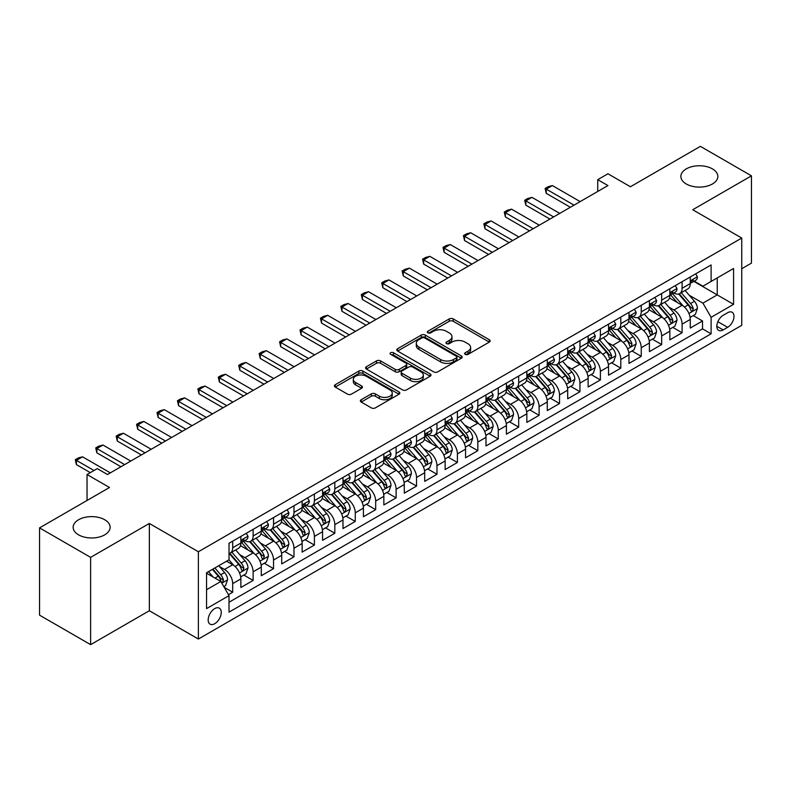 <?xml version="1.0" encoding="UTF-8"?>
<svg xmlns="http://www.w3.org/2000/svg" width="791" height="791" viewBox="0 0 791 791"><rect width="100%" height="100%" fill="white"/><g stroke="black" fill="none" stroke-linecap="round" stroke-linejoin="round"><path stroke-width="1.19" d="M465.217 354.378A1.987 1.147 0 0 0 468.025 354.378L489.322 342.078A2.838 1.641 0 0 0 490.153 340.911A2.838 1.641 0 0 0 489.322 339.754L453.233 318.921A2.838 1.641 0 0 0 449.229 318.921L427.921 331.221A1.987 1.147 0 0 0 427.338 332.032A1.987 1.147 0 0 0 427.921 332.843A1.987 1.147 0 0 0 430.729 332.843L433.488 331.251A9.077 5.24 0 0 1 446.322 331.251L449.328 332.981A9.077 5.24 0 0 1 451.987 336.689A9.077 5.24 0 0 1 449.328 340.397L446.569 341.989A1.987 1.147 0 0 0 445.986 342.8A1.987 1.147 0 0 0 446.569 343.61A1.987 1.147 0 0 0 449.377 343.61L452.136 342.019A9.077 5.24 0 0 1 464.97 342.019L467.975 343.749A9.077 5.24 0 0 1 470.625 347.457A9.077 5.24 0 0 1 467.975 351.164L465.217 352.756A1.987 1.147 0 0 0 464.633 353.567A1.987 1.147 0 0 0 465.217 354.378L465.217 352.756M104.719 519.746A18.49 10.679 0 0 0 84.568 517.433A18.49 10.679 0 0 0 73.148 527.29A18.49 10.679 0 0 0 78.566 534.845A18.49 10.679 0 0 0 98.717 537.158A18.49 10.679 0 0 0 110.127 527.29A18.49 10.679 0 0 0 104.719 519.746M712.434 168.879A18.49 10.679 0 0 0 692.283 166.565A18.49 10.679 0 0 0 680.873 176.433A18.49 10.679 0 0 0 686.281 183.977A18.49 10.679 0 0 0 706.432 186.29A18.49 10.679 0 0 0 717.852 176.433A18.49 10.679 0 0 0 712.434 168.879M214.717 623.713A9.245 5.339 120 0 0 220.758 615.566A9.245 5.339 120 0 0 219.334 608.15A9.245 5.339 120 0 0 214.717 608.615A9.245 5.339 120 0 0 208.676 616.762A9.245 5.339 120 0 0 210.09 624.168A9.245 5.339 120 0 0 214.717 623.713M361.2 399.722A2.838 1.641 0 0 0 360.37 400.879A2.838 1.641 0 0 0 361.2 402.036L371.325 407.889A2.838 1.641 0 0 0 375.339 407.889L399 394.225A2.838 1.641 0 0 0 399.831 393.068A2.838 1.641 0 0 0 399 391.911L362.901 371.068A2.838 1.641 0 0 0 358.896 371.068L335.236 384.733A2.838 1.641 0 0 0 334.405 385.889A2.838 1.641 0 0 0 335.236 387.046L347.467 394.106A2.838 1.641 0 0 0 351.481 394.106L361.606 388.262A2.838 1.641 0 0 0 362.436 387.106A2.838 1.641 0 0 0 361.606 385.949L355.535 382.449A7.584 4.38 0 0 1 353.31 379.354A7.584 4.38 0 0 1 357.997 375.3A7.584 4.38 0 0 1 366.263 376.249L390.022 389.973A7.584 4.38 0 0 1 392.247 393.068A7.584 4.38 0 0 1 387.56 397.112A7.584 4.38 0 0 1 379.294 396.162L375.339 393.878A2.838 1.641 0 0 0 371.325 393.878L361.2 399.722L361.2 402.036M741.75 268.722L751.45 263.116L751.45 175.839L700.381 146.355L630.417 186.755L607.943 173.773L597.729 179.676L607.943 185.569L107.467 474.521L97.253 468.618L87.04 474.521L87.04 500.466M90.619 557.368L90.619 644.645L149.351 610.741L149.351 523.464L90.619 557.368L39.55 527.884L109.514 487.493L87.04 474.521M149.351 523.464L198.373 551.762L741.75 238.051L741.75 325.328L198.373 639.039L198.373 551.762M751.45 175.839L692.718 209.744L741.75 238.051M433.686 371.879A2.838 1.641 0 0 0 437.7 371.879L461.351 358.224A2.838 1.641 0 0 0 462.181 357.067A2.838 1.641 0 0 0 461.351 355.91L425.261 335.068A2.838 1.641 0 0 0 421.257 335.068L397.596 348.732A2.838 1.641 0 0 0 396.766 349.889A2.838 1.641 0 0 0 397.596 351.046L433.686 371.879M391.466 354.803A1.987 1.147 0 0 1 393.483 355.08L393.483 352.727L430.175 373.906A2.838 1.641 0 0 1 431.006 375.063A2.838 1.641 0 0 1 430.175 376.219L406.515 389.884A2.838 1.641 0 0 1 402.51 389.884L366.411 369.051L376.536 363.247L376.536 360.884L366.411 366.727A2.838 1.641 0 0 0 365.58 367.884A2.838 1.641 0 0 0 366.411 369.051L366.411 366.727M376.536 363.247A2.838 1.641 0 0 1 380.55 363.247L380.55 360.884A2.838 1.641 0 0 0 376.536 360.884M380.55 360.884L395.184 369.338A2.838 1.641 0 0 0 399.198 369.338L405.912 365.462A2.838 1.641 0 0 0 406.742 364.305A2.838 1.641 0 0 0 405.912 363.138L390.675 354.348A1.987 1.147 0 0 1 390.092 353.537A1.987 1.147 0 0 1 391.318 352.479A1.987 1.147 0 0 1 393.483 352.727M90.619 644.645L39.55 615.161L39.55 527.884M228.451 594.664L232.692 592.222L224.219 587.327M219.394 566.494L224.525 569.461A11.558 6.674 60 0 1 232.692 583.61L240.859 578.893L240.859 587.505L253.12 580.426L243.826 575.057M239.821 554.699L244.953 557.665A11.558 6.674 60 0 1 253.12 571.814L261.287 567.098L261.287 575.71L273.548 568.63L264.253 563.271M260.249 542.913L265.38 545.869A11.558 6.674 60 0 1 273.548 560.018L281.715 555.302L281.715 563.914L293.975 556.834L284.681 551.475M280.676 531.117L285.808 534.073A11.558 6.674 60 0 1 293.975 548.232L302.142 543.516L302.142 552.118L314.403 545.048L305.108 539.68M301.104 519.321L306.236 522.287A11.558 6.674 60 0 1 314.403 536.436L322.57 531.72L322.57 540.332L334.83 533.253L325.536 527.884M321.532 507.525L326.663 510.492A11.558 6.674 60 0 1 334.83 524.641L342.997 519.924L342.997 528.536L355.258 521.457L345.964 516.088M341.959 495.73L347.091 498.696A11.558 6.674 60 0 1 355.258 512.845L363.425 508.129L363.425 516.741L375.685 509.661L366.391 504.302M362.387 483.944L367.518 486.9A11.558 6.674 60 0 1 375.685 501.059L383.853 496.333L383.853 504.945L396.113 497.865L386.819 492.506M382.814 472.148L387.946 475.104A11.558 6.674 60 0 1 396.113 489.263L404.28 484.547L404.28 493.149L416.541 486.079L407.246 480.71M403.242 460.352L408.374 463.318A11.558 6.674 60 0 1 416.541 477.467L424.708 472.751L424.708 481.363L436.968 474.284L427.674 468.915M423.669 448.556L428.801 451.523A11.558 6.674 60 0 1 436.968 465.672L445.135 460.955L445.135 469.567L457.396 462.488L448.101 457.119M444.097 436.77L449.229 439.727A11.558 6.674 60 0 1 457.396 453.876L465.563 449.159L465.563 457.771L477.823 450.692L468.529 445.333M464.525 424.975L469.656 427.931A11.558 6.674 60 0 1 477.823 442.09L485.99 437.364L485.99 445.976L498.251 438.906L488.957 433.537M484.952 413.179L490.084 416.135A11.558 6.674 60 0 1 498.251 430.294L506.418 425.578L506.418 434.18L518.678 427.11L509.384 421.741M505.38 401.383L510.511 404.349A11.558 6.674 60 0 1 518.678 418.498L526.846 413.782L526.846 422.394L539.106 415.315L529.812 409.946M525.807 389.587L530.939 392.554A11.558 6.674 60 0 1 539.106 406.703L547.273 401.986L547.273 410.598L559.534 403.519L550.239 398.15M546.235 377.801L551.367 380.758A11.558 6.674 60 0 1 559.534 394.907L567.701 390.19L567.701 398.802L579.961 391.723L570.667 386.364M566.663 366.006L571.794 368.962A11.558 6.674 60 0 1 579.961 383.121L588.128 378.395L588.128 387.007L600.389 379.937L591.095 374.568M587.09 354.21L592.222 357.166A11.558 6.674 60 0 1 600.389 371.325L608.556 366.609L608.556 375.211L620.816 368.141L611.522 362.772M607.518 342.414L612.649 345.38A11.558 6.674 60 0 1 620.816 359.529L628.983 354.813L628.983 363.425L641.244 356.345L631.95 350.977M627.945 330.618L633.077 333.584A11.558 6.674 60 0 1 641.244 347.733L649.411 343.017L649.411 351.629L661.672 344.55L652.377 339.181M648.373 318.832L653.504 321.789A11.558 6.674 60 0 1 661.672 335.938L669.839 331.221L669.839 339.833L682.099 332.754L682.099 324.152A11.558 6.674 -120 0 0 673.932 309.993L668.8 307.037M672.805 327.395L682.099 332.754M240.859 578.893A11.558 6.674 -120 0 0 232.692 564.744L226.562 561.205M261.287 567.098A11.558 6.674 -120 0 0 253.12 552.949L240.484 545.652M281.715 555.302A11.558 6.674 -120 0 0 273.548 541.153L260.911 533.856M302.142 543.516A11.558 6.674 -120 0 0 293.975 529.357L281.339 522.07M322.57 531.72A11.558 6.674 -120 0 0 314.403 517.561L301.767 510.274M342.997 519.924A11.558 6.674 -120 0 0 334.83 505.775L322.194 498.478M363.425 508.129A11.558 6.674 -120 0 0 355.258 493.98L342.622 486.683M383.853 496.333A11.558 6.674 -120 0 0 375.685 482.184L363.049 474.887M404.28 484.547A11.558 6.674 -120 0 0 396.113 470.388L383.477 463.101M424.708 472.751A11.558 6.674 -120 0 0 416.541 458.592L403.904 451.305M445.135 460.955A11.558 6.674 -120 0 0 436.968 446.806L424.332 439.509M465.563 449.159A11.558 6.674 -120 0 0 457.396 435.01L444.76 427.713M485.99 437.364A11.558 6.674 -120 0 0 477.823 423.215L465.187 415.918M506.418 425.578A11.558 6.674 -120 0 0 498.251 411.419L485.615 404.132M526.846 413.782A11.558 6.674 -120 0 0 518.678 399.623L506.042 392.336M547.273 401.986A11.558 6.674 -120 0 0 539.106 387.837L526.47 380.54M567.701 390.19A11.558 6.674 -120 0 0 559.534 376.041L546.897 368.744M588.128 378.395A11.558 6.674 -120 0 0 579.961 364.246L567.325 356.949M608.556 366.609A11.558 6.674 -120 0 0 600.389 352.45L587.753 345.163M628.983 354.813A11.558 6.674 -120 0 0 620.816 340.664L608.18 333.367M649.411 343.017A11.558 6.674 -120 0 0 641.244 328.868L628.608 321.571M669.839 331.221A11.558 6.674 -120 0 0 661.672 317.072L649.035 309.775M727.651 312.712L723.162 315.302A8.958 5.171 120 0 0 717.308 323.193A8.958 5.171 120 0 0 718.683 330.371A8.958 5.171 120 0 0 723.162 329.926L727.651 327.336A8.958 5.171 120 0 0 733.504 319.445A8.958 5.171 120 0 0 732.13 312.267A8.958 5.171 120 0 0 727.651 312.712M206.55 589.74L220.847 581.484L229.014 595.643L229.014 612.155L711.109 333.822L711.109 317.31L702.932 303.151L689.228 295.241M229.014 595.643L206.55 608.615L206.55 572.763L229.014 559.791L229.014 543.279L711.109 264.945L711.109 281.458L733.573 268.485L733.573 304.337L711.109 317.31M244.844 540.619L244.953 540.678A11.558 6.674 60 0 0 250.727 541.252L258.894 536.535A11.558 6.674 -120 0 0 261.287 531.245L261.287 524.641M265.272 528.823L265.38 528.882A11.558 6.674 60 0 0 271.155 529.456L279.322 524.74A11.558 6.674 -120 0 0 281.715 519.45L281.715 512.845M285.699 517.027L285.808 517.096A11.558 6.674 60 0 0 291.582 517.67L299.749 512.944A11.558 6.674 -120 0 0 302.142 507.654L302.142 501.049M306.127 505.241L306.236 505.301A11.558 6.674 60 0 0 312.01 505.874L320.177 501.158A11.558 6.674 -120 0 0 322.57 495.868L322.57 489.263M326.554 493.446L326.663 493.505A11.558 6.674 60 0 0 332.438 494.078L340.605 489.362A11.558 6.674 -120 0 0 342.997 484.072L342.997 477.467M346.982 481.65L347.091 481.709A11.558 6.674 60 0 0 352.865 482.283L361.032 477.566A11.558 6.674 -120 0 0 363.425 472.276L363.425 465.672M367.41 469.854L367.518 469.923A11.558 6.674 60 0 0 373.293 470.487L381.46 465.77A11.558 6.674 -120 0 0 383.853 460.481L383.853 453.876M387.837 458.058L387.946 458.127A11.558 6.674 60 0 0 393.72 458.701L401.887 453.975A11.558 6.674 -120 0 0 404.28 448.685L404.28 442.08M408.265 446.272L408.374 446.332A11.558 6.674 60 0 0 414.148 446.905L422.315 442.189A11.558 6.674 -120 0 0 424.708 436.899L424.708 430.294M428.692 434.477L428.801 434.536A11.558 6.674 60 0 0 434.575 435.109L442.742 430.393A11.558 6.674 -120 0 0 445.135 425.103L445.135 418.498M449.12 422.681L449.229 422.74A11.558 6.674 60 0 0 455.003 423.314L463.17 418.597A11.558 6.674 -120 0 0 465.563 413.307L465.563 406.703M469.547 410.885L469.656 410.954A11.558 6.674 60 0 0 475.431 411.518L483.598 406.801A11.558 6.674 -120 0 0 485.99 401.512L485.99 394.907M489.975 399.099L490.084 399.158A11.558 6.674 60 0 0 495.858 399.732L504.025 395.016A11.558 6.674 -120 0 0 506.418 389.726L506.418 383.121M510.403 387.303L510.511 387.363A11.558 6.674 60 0 0 516.286 387.936L524.453 383.22A11.558 6.674 -120 0 0 526.846 377.93L526.846 371.325M530.83 375.507L530.939 375.567A11.558 6.674 60 0 0 536.713 376.14L544.88 371.424A11.558 6.674 -120 0 0 547.273 366.134L547.273 359.529M551.258 363.712L551.367 363.771A11.558 6.674 60 0 0 557.141 364.344L565.308 359.628A11.558 6.674 -120 0 0 567.701 354.338L567.701 347.733M571.685 351.916L571.794 351.985A11.558 6.674 60 0 0 577.568 352.549L585.736 347.832A11.558 6.674 -120 0 0 588.128 342.543L588.128 335.938M592.113 340.13L592.222 340.189A11.558 6.674 60 0 0 597.996 340.763L606.163 336.046A11.558 6.674 -120 0 0 608.556 330.757L608.556 324.152M612.541 328.334L612.649 328.394A11.558 6.674 60 0 0 618.424 328.967L626.591 324.251A11.558 6.674 -120 0 0 628.983 318.961L628.983 312.356M632.968 316.538L633.077 316.598A11.558 6.674 60 0 0 638.851 317.171L647.018 312.455A11.558 6.674 -120 0 0 649.411 307.165L649.411 300.56M653.396 304.743L653.504 304.802A11.558 6.674 60 0 0 659.279 305.375L667.446 300.659A11.558 6.674 -120 0 0 669.839 295.369L669.839 288.764M229.014 602.248L702.527 328.868L702.527 320.968L690.266 328.038L690.266 319.435A11.558 6.674 -120 0 0 682.099 305.277L669.463 297.98M673.823 292.947L673.932 293.016A11.558 6.674 -120 0 0 679.706 293.59A11.558 6.674 -120 0 0 682.099 288.29L682.099 281.695M679.706 293.59L687.873 288.863A11.558 6.674 -120 0 0 690.266 283.574L690.266 276.969M232.692 541.153L232.692 547.758A11.558 6.674 60 0 1 230.3 553.047A11.558 6.674 60 0 1 229.014 553.512M230.3 553.047L238.467 548.331A11.558 6.674 -120 0 0 240.859 543.041L240.859 536.436M253.12 529.357L253.12 535.962A11.558 6.674 60 0 1 250.727 541.252M273.548 517.561L273.548 524.166A11.558 6.674 60 0 1 271.155 529.456M293.975 505.775L293.975 512.38A11.558 6.674 60 0 1 291.582 517.67M314.403 493.98L314.403 500.584A11.558 6.674 60 0 1 312.01 505.874M334.83 482.184L334.83 488.789A11.558 6.674 60 0 1 332.438 494.078M355.258 470.388L355.258 476.993A11.558 6.674 60 0 1 352.865 482.283M375.685 458.592L375.685 465.197A11.558 6.674 60 0 1 373.293 470.487M396.113 446.806L396.113 453.411A11.558 6.674 60 0 1 393.72 458.701M416.541 435.01L416.541 441.615A11.558 6.674 60 0 1 414.148 446.905M436.968 423.215L436.968 429.82A11.558 6.674 60 0 1 434.575 435.109M457.396 411.419L457.396 418.024A11.558 6.674 60 0 1 455.003 423.314M477.823 399.623L477.823 406.228A11.558 6.674 60 0 1 475.431 411.518M498.251 387.837L498.251 394.442A11.558 6.674 60 0 1 495.858 399.732M518.678 376.041L518.678 382.646A11.558 6.674 60 0 1 516.286 387.936M539.106 364.246L539.106 370.85A11.558 6.674 60 0 1 536.713 376.14M559.534 352.45L559.534 359.055A11.558 6.674 60 0 1 557.141 364.344M579.961 340.654L579.961 347.259A11.558 6.674 60 0 1 577.568 352.549M600.389 328.868L600.389 335.473A11.558 6.674 60 0 1 597.996 340.763M620.816 317.072L620.816 323.677A11.558 6.674 60 0 1 618.424 328.967M641.244 305.277L641.244 311.881A11.558 6.674 60 0 1 638.851 317.171M661.672 293.481L661.672 300.086A11.558 6.674 60 0 1 659.279 305.375M661.672 335.938L661.672 344.55M641.244 347.733L641.244 356.345M620.816 359.529L620.816 368.141M600.389 371.325L600.389 379.937M579.961 383.121L579.961 391.723M559.534 394.907L559.534 403.519M539.106 406.703L539.106 415.315M518.678 418.498L518.678 427.11M498.251 430.294L498.251 438.906M477.823 442.09L477.823 450.692M457.396 453.876L457.396 462.488M436.968 465.672L436.968 474.284M416.541 477.467L416.541 486.079M396.113 489.263L396.113 497.865M375.685 501.059L375.685 509.661M355.258 512.845L355.258 521.457M334.83 524.641L334.83 533.253M314.403 536.436L314.403 545.048M293.975 548.232L293.975 556.834M273.548 560.018L273.548 568.63M253.12 571.814L253.12 580.426M232.692 583.61L232.692 592.222M220.847 581.484L206.55 573.228M702.932 303.151L717.229 294.895L717.229 277.918L733.573 268.485M693.836 281.388L733.573 304.337M694.251 281.161L702.932 286.174L711.109 281.458M149.351 610.741L198.373 639.039M597.729 179.676L597.729 191.471M693.232 315.599L702.527 320.968M702.527 328.868L711.109 333.822M466.008 354.655L467.975 353.518A9.077 5.24 0 0 0 470.625 349.82L470.625 347.457M451.987 336.689L451.987 339.052A9.077 5.24 0 0 1 449.328 342.75L447.36 343.887M489.293 342.098L453.233 321.284A2.838 1.641 0 0 0 449.229 321.284L428.712 333.12M461.321 358.244L425.261 337.431A2.838 1.641 0 0 0 421.257 337.431L397.636 351.066M456.348 357.878A1.987 1.147 0 0 0 456.921 357.067A1.987 1.147 0 0 0 456.348 356.257L424.658 337.965A1.987 1.147 0 0 0 421.85 337.965L418.943 339.646A9.077 5.24 0 0 0 416.293 343.343A9.077 5.24 0 0 0 418.943 347.051L440.607 359.549A9.077 5.24 0 0 0 453.431 359.549L456.348 357.878L456.348 360.231A1.987 1.147 0 0 0 456.921 359.421L456.921 357.067M416.293 343.343L416.293 345.707A9.077 5.24 0 0 0 418.943 349.414L418.943 347.051M456.348 360.231L453.431 361.912A9.077 5.24 0 0 1 440.607 361.912L418.943 349.414M380.55 363.247L395.184 371.691A2.838 1.641 0 0 0 399.198 371.691L405.912 367.815A2.838 1.641 0 0 0 406.742 366.658L406.742 364.305M393.483 355.08L430.136 376.249M410.381 378.108A7.584 4.38 0 0 0 418.647 379.057A7.584 4.38 0 0 0 423.323 375.013A7.584 4.38 0 0 0 421.099 371.908L412.734 367.083A2.838 1.641 0 0 0 408.72 367.083L402.006 370.959A2.838 1.641 0 0 0 401.175 372.116A2.838 1.641 0 0 0 402.006 373.273L410.381 378.108L410.381 380.461A7.584 4.38 0 0 0 418.647 381.41A7.584 4.38 0 0 0 423.323 377.366L423.323 375.013M401.175 372.116L401.175 374.469A2.838 1.641 0 0 0 402.006 375.626L402.006 373.273M410.381 380.461L402.006 375.626M392.247 393.068L392.247 395.431A7.584 4.38 0 0 1 387.56 399.475A7.584 4.38 0 0 1 379.294 398.526L375.339 396.232A2.838 1.641 0 0 0 371.325 396.232L361.24 402.065M353.31 379.354L353.31 381.707A7.584 4.38 0 0 0 355.535 384.802L355.535 382.449M361.606 385.949L361.606 388.262L355.535 384.802M398.961 394.244L362.901 373.431A2.838 1.641 0 0 0 358.896 373.431L335.275 387.066M690.098 317.409L695.378 314.363L697.415 308.46A7.653 4.42 -120 0 0 694.439 301.272L685.105 290.465M683.236 306.028L672.568 293.679M677.165 302.429L670.976 295.261A18.341 10.59 -120 0 0 670.402 294.618M678.668 294.005L688.101 304.93A7.653 4.42 60 0 1 690.83 310.201L691.393 311.11L692.422 310.962L693.282 308.787A7.653 4.42 -120 0 0 690.553 303.517L681.219 292.71M679.222 293.817L689.366 305.563A3.896 2.254 60 0 1 690.345 307.096L693.282 308.787M695.685 273.844L697.415 276.85A7.653 4.42 60 0 1 695.833 280.241L691.957 282.486A7.653 4.42 -120 0 0 693.282 280.716L693.124 280.044M690.523 282.842L690.553 282.842A7.653 4.42 -120 0 0 691.957 282.486M692.293 280.152L693.282 280.716C692.807 279.569 691.987 280.034 690.83 282.13A7.653 4.42 60 0 1 690.266 283.227M574.039 205.146L546.255 189.108L546.255 193.36L545.128 188.456L548.193 186.696L552.385 185.569L580.169 201.606M570.36 207.272L546.255 193.36M552.385 185.569L546.255 189.108L545.128 188.456M669.67 329.204L674.95 326.149L676.987 320.256A7.653 4.42 -120 0 0 674.011 313.068L664.677 302.261M662.809 317.814L652.14 305.464M656.738 314.225L650.548 307.056A18.341 10.59 -120 0 0 649.975 306.414M658.241 305.791L667.673 316.726A7.653 4.42 60 0 1 670.402 321.996L670.966 322.906L671.994 322.758L672.854 320.582A7.653 4.42 -120 0 0 670.125 315.312L660.792 304.505M658.794 305.613L668.939 317.359A3.896 2.254 60 0 1 669.918 318.882L672.854 320.582M649.243 340.99L654.523 337.945L656.56 332.052A7.653 4.42 -120 0 0 653.584 324.864L644.25 314.057M642.381 329.61L631.712 317.26M636.31 326.021L630.12 318.852A18.341 10.59 -120 0 0 629.547 318.209M637.813 317.587L647.246 328.522A7.653 4.42 60 0 1 649.975 333.792L650.538 334.702L651.566 334.553L652.427 332.378A7.653 4.42 -120 0 0 649.698 327.098L640.364 316.291M638.367 317.409L648.511 329.155A3.896 2.254 60 0 1 649.49 330.678L652.427 332.378M628.815 352.786L634.095 349.741L636.132 343.848A7.653 4.42 -120 0 0 633.156 336.659L623.822 325.852M621.953 341.405L611.285 329.056M615.882 337.806L609.693 330.638A18.341 10.59 -120 0 0 609.119 330.005M617.385 329.382L626.818 340.308A7.653 4.42 60 0 1 629.547 345.588L630.111 346.488L631.139 346.349L631.999 344.174A7.653 4.42 -120 0 0 629.27 338.894L619.936 328.087M617.939 329.204L628.084 340.951A3.896 2.254 60 0 1 629.063 342.473L631.999 344.174M608.388 364.582L613.668 361.536L615.705 355.634A7.653 4.42 -120 0 0 612.728 348.445L603.395 337.638M601.526 353.201L590.857 340.852M595.455 349.602L589.265 342.434A18.341 10.59 -120 0 0 588.692 341.801M596.958 341.178L606.39 352.104A7.653 4.42 60 0 1 609.119 357.374L609.683 358.283L610.711 358.145L611.572 355.96A7.653 4.42 -120 0 0 608.843 350.69L599.509 339.883M597.512 341L607.656 352.737A3.896 2.254 60 0 1 608.635 354.269L611.572 355.96M675.257 285.64L676.987 288.646A7.653 4.42 60 0 1 675.405 292.037L671.529 294.272A7.653 4.42 -120 0 0 672.854 292.512L672.696 291.83M670.096 294.638L670.125 294.638A7.653 4.42 -120 0 0 671.529 294.272M671.866 291.938L672.854 292.512C672.38 291.355 671.559 291.83 670.402 293.926A7.653 4.42 60 0 1 669.839 295.013M553.611 216.942L525.827 200.904L525.827 205.146L524.7 200.252L527.765 198.482L531.957 197.364L559.741 213.402M549.933 219.067L525.827 205.146M531.957 197.364L525.827 200.904L524.7 200.252M654.829 297.436L656.56 300.442A7.653 4.42 60 0 1 654.978 303.833L651.102 306.068A7.653 4.42 -120 0 0 652.427 304.308L652.268 303.625M649.668 306.424L649.698 306.424A7.653 4.42 -120 0 0 651.102 306.068M651.438 303.734L652.427 304.308C651.952 303.151 651.131 303.625 649.975 305.721A7.653 4.42 60 0 1 649.411 306.809M533.183 228.737L505.4 212.7L505.4 216.942L504.272 212.047L507.338 210.277L511.53 209.16L539.314 225.198M529.505 230.863L505.4 216.942M511.53 209.16L505.4 212.7L504.272 212.047M634.402 309.232L636.132 312.237A7.653 4.42 60 0 1 634.55 315.619L630.674 317.863A7.653 4.42 -120 0 0 631.999 316.103L631.841 315.421M629.24 318.219L629.27 318.219A7.653 4.42 -120 0 0 630.674 317.863M631.01 315.53L631.999 316.103C631.525 314.947 630.704 315.421 629.547 317.517A7.653 4.42 60 0 1 628.983 318.605M512.756 240.533L484.972 224.486L484.972 228.737L483.845 223.843L486.91 222.073L491.102 220.956L518.886 236.993M509.078 242.649L484.972 228.737M491.102 220.956L484.972 224.486L483.845 223.843M613.974 321.017L615.705 324.033A7.653 4.42 60 0 1 614.123 327.415L610.247 329.659A7.653 4.42 -120 0 0 611.572 327.889L611.413 327.217M608.813 330.015L608.843 330.015A7.653 4.42 -120 0 0 610.247 329.659M610.583 327.326L611.572 327.889C611.097 326.742 610.276 327.217 609.119 329.313A7.653 4.42 60 0 1 608.556 330.401M492.328 252.319L464.544 236.282L464.544 240.533L463.417 235.639L466.482 233.869L470.675 232.742L498.459 248.789M488.65 254.445L464.544 240.533M470.675 232.742L464.544 236.282L463.417 235.639M587.96 376.378L593.24 373.332L595.277 367.429A7.653 4.42 -120 0 0 592.301 360.241L582.967 349.434M581.098 364.997L570.43 352.648M575.027 361.398L568.838 354.23A18.341 10.59 -120 0 0 568.264 353.587M576.53 352.964L585.963 363.9A7.653 4.42 60 0 1 588.692 369.17L589.255 370.079L590.284 369.931L591.144 367.756A7.653 4.42 -120 0 0 588.415 362.486L579.081 351.679M577.084 352.786L587.229 364.532A3.896 2.254 60 0 1 588.207 366.065L591.144 367.756M593.547 332.813L595.277 335.819A7.653 4.42 60 0 1 593.695 339.21L589.819 341.455A7.653 4.42 -120 0 0 591.144 339.685L590.986 339.013M588.385 341.811L588.415 341.811A7.653 4.42 -120 0 0 589.819 341.455M590.155 339.121L591.144 339.685C590.669 338.538 589.849 339.003 588.692 341.099A7.653 4.42 60 0 1 588.128 342.196M471.901 264.115L444.117 248.077L444.117 252.319L442.99 247.425L446.055 245.665L450.247 244.538L478.031 260.575M468.223 266.241L444.117 252.319M450.247 244.538L444.117 248.077L442.99 247.425M567.533 388.173L572.813 385.118L574.849 379.225A7.653 4.42 -120 0 0 571.873 372.037L562.539 361.23M560.671 376.783L550.002 364.433M554.6 373.194L548.41 366.025A18.341 10.59 -120 0 0 547.837 365.383M556.103 364.76L565.535 375.695A7.653 4.42 60 0 1 568.264 380.965L568.828 381.875L569.856 381.727L570.716 379.551A7.653 4.42 -120 0 0 567.987 374.281L558.654 363.474M556.656 364.582L566.801 376.328A3.896 2.254 60 0 1 567.78 377.851L570.716 379.551M573.119 344.609L574.849 347.615A7.653 4.42 60 0 1 573.267 351.006L569.391 353.241A7.653 4.42 -120 0 0 570.716 351.481L570.558 350.799M567.958 353.607L567.987 353.607A7.653 4.42 -120 0 0 569.391 353.241M569.728 350.907L570.716 351.481C570.242 350.324 569.421 350.799 568.264 352.895A7.653 4.42 60 0 1 567.701 353.982M451.473 275.911L423.689 259.873L423.689 264.115L422.562 259.221L425.627 257.451L429.82 256.333L457.603 272.371M447.795 278.036L423.689 264.115M429.82 256.333L423.689 259.873L422.562 259.221M547.105 399.959L552.385 396.914L554.422 391.021A7.653 4.42 -120 0 0 551.446 383.833L542.112 373.026M540.243 388.579L529.575 376.229M534.172 384.99L527.983 377.821A18.341 10.59 -120 0 0 527.409 377.178M535.675 376.556L545.108 387.481A7.653 4.42 60 0 1 547.837 392.761L548.4 393.671L549.429 393.522L550.289 391.347A7.653 4.42 -120 0 0 547.56 386.067L538.226 375.26M536.229 376.378L546.373 388.124A3.896 2.254 60 0 1 547.352 389.647L550.289 391.347M552.691 356.405L554.422 359.411A7.653 4.42 60 0 1 552.84 362.802L548.964 365.037A7.653 4.42 -120 0 0 550.289 363.277L550.131 362.594M547.53 365.393L547.56 365.393A7.653 4.42 -120 0 0 548.964 365.037M549.3 362.703L550.289 363.277C549.814 362.12 548.994 362.594 547.837 364.691A7.653 4.42 60 0 1 547.273 365.778M431.046 287.706L403.262 271.669L403.262 275.911L402.135 271.016L405.2 269.247L409.392 268.129L437.176 284.167M427.367 289.832L403.262 275.911M409.392 268.129L403.262 271.669L402.135 271.016M526.677 411.755L531.957 408.71L533.994 402.807A7.653 4.42 -120 0 0 531.018 395.629L521.684 384.822M519.816 400.375L509.147 388.025M513.745 396.775L507.555 389.607A18.341 10.59 -120 0 0 506.982 388.974M515.248 388.351L524.68 399.277A7.653 4.42 60 0 1 527.409 404.557L527.973 405.457L529.001 405.318L529.861 403.143A7.653 4.42 -120 0 0 527.132 397.863L517.798 387.056M515.801 388.173L525.946 399.92A3.896 2.254 60 0 1 526.925 401.442L529.861 403.143M532.264 368.201L533.994 371.206A7.653 4.42 60 0 1 532.412 374.588L528.536 376.832A7.653 4.42 -120 0 0 529.861 375.072L529.703 374.39M527.103 377.188L527.132 377.188A7.653 4.42 -120 0 0 528.536 376.832M528.872 374.499L529.861 375.072C529.387 373.916 528.566 374.39 527.409 376.486A7.653 4.42 60 0 1 526.846 377.574M410.618 299.502L382.834 283.455L382.834 287.706L381.707 282.812L384.772 281.042L388.964 279.925L416.748 295.963M406.94 301.618L382.834 287.706M388.964 279.925L382.834 283.455L381.707 282.812M506.25 423.551L511.53 420.505L513.567 414.603A7.653 4.42 -120 0 0 510.59 407.414L501.257 396.607M499.388 412.17L488.719 399.821M493.317 408.571L487.127 401.403A18.341 10.59 -120 0 0 486.554 400.77M494.82 400.147L504.253 411.073A7.653 4.42 60 0 1 506.982 416.343L507.545 417.252L508.573 417.104L509.434 414.929A7.653 4.42 -120 0 0 506.705 409.659L497.371 398.852M495.374 399.969L505.518 411.706A3.896 2.254 60 0 1 506.497 413.238L509.434 414.929M511.836 379.987L513.567 383.002A7.653 4.42 60 0 1 511.985 386.384L508.109 388.628A7.653 4.42 -120 0 0 509.434 386.858L509.275 386.186M506.675 388.984L506.705 388.984A7.653 4.42 -120 0 0 508.109 388.628M508.445 386.295L509.434 386.858C508.959 385.711 508.138 386.176 506.982 388.282A7.653 4.42 60 0 1 506.418 389.37M390.19 311.288L362.407 295.251L362.407 299.502L361.279 294.608L364.344 292.838L368.537 291.711L396.321 307.758M386.512 313.414L362.407 299.502M368.537 291.711L362.407 295.251L361.279 294.608M485.822 435.347L491.102 432.301L493.139 426.398A7.653 4.42 -120 0 0 490.163 419.21L480.829 408.403M478.96 423.966L468.292 411.617M472.889 420.367L466.7 413.199A18.341 10.59 -120 0 0 466.126 412.556M474.392 411.933L483.825 422.869A7.653 4.42 60 0 1 486.554 428.139L487.118 429.048L488.146 428.9L489.006 426.725A7.653 4.42 -120 0 0 486.277 421.455L476.943 410.648M474.946 411.755L485.091 423.501A3.896 2.254 60 0 1 486.07 425.024L489.006 426.725M491.409 391.782L493.139 394.788A7.653 4.42 60 0 1 491.557 398.18L487.681 400.424A7.653 4.42 -120 0 0 489.006 398.654L488.848 397.982M486.247 400.78L486.277 400.78A7.653 4.42 -120 0 0 487.681 400.424M488.017 398.081L489.006 398.654C488.531 397.507 487.711 397.972 486.554 400.068A7.653 4.42 60 0 1 485.99 401.166M369.763 323.084L341.979 307.046L341.979 311.288L340.852 306.394L343.917 304.624L348.109 303.507L375.893 319.544M366.085 325.21L341.979 311.288M348.109 303.507L341.979 307.046L340.852 306.394M465.395 447.142L470.675 444.087L472.711 438.194A7.653 4.42 -120 0 0 469.735 431.006L460.402 420.199M458.533 435.752L447.864 423.403M452.462 432.163L446.272 424.994A18.341 10.59 -120 0 0 445.699 424.352M453.965 423.729L463.397 434.664A7.653 4.42 60 0 1 466.126 439.934L466.69 440.844L467.718 440.696L468.579 438.521A7.653 4.42 -120 0 0 465.85 433.25L456.516 422.443M454.518 423.551L464.663 435.297A3.896 2.254 60 0 1 465.642 436.82L468.579 438.521M470.981 403.578L472.711 406.584A7.653 4.42 60 0 1 471.129 409.975L467.254 412.21A7.653 4.42 -120 0 0 468.579 410.45L468.42 409.768M465.82 412.576L465.85 412.576A7.653 4.42 -120 0 0 467.254 412.21M467.59 409.876L468.579 410.45C468.104 409.293 467.283 409.768 466.126 411.864A7.653 4.42 60 0 1 465.563 412.951M349.335 334.88L321.551 318.842L321.551 323.084L320.424 318.19L323.489 316.42L327.682 315.302L355.466 331.34M345.657 337.006L321.551 323.084M327.682 315.302L321.551 318.842L320.424 318.19M444.967 458.928L450.247 455.883L452.284 449.99A7.653 4.42 -120 0 0 449.308 442.802L439.974 431.995M438.105 447.548L427.437 435.198M432.034 443.949L425.845 436.79A18.341 10.59 -120 0 0 425.271 436.148M433.537 435.525L442.97 446.45A7.653 4.42 60 0 1 445.699 451.73L446.262 452.64L447.291 452.492L448.151 450.316A7.653 4.42 -120 0 0 445.422 445.036L436.088 434.229M434.091 435.347L444.235 447.093A3.896 2.254 60 0 1 445.214 448.616L448.151 450.316M450.554 415.374L452.284 418.38A7.653 4.42 60 0 1 450.702 421.771L446.826 424.006A7.653 4.42 -120 0 0 448.151 422.246L447.993 421.563M445.392 424.362L445.422 424.362A7.653 4.42 -120 0 0 446.826 424.006M447.162 421.672L448.151 422.246C447.676 421.089 446.856 421.563 445.699 423.66A7.653 4.42 60 0 1 445.135 424.747M328.908 346.676L301.124 330.638L301.124 334.88L299.997 329.985L303.062 328.216L307.254 327.098L335.038 343.136M325.23 348.791L301.124 334.88M307.254 327.098L301.124 330.638L299.997 329.985M424.54 470.724L429.82 467.679L431.856 461.776A7.653 4.42 -120 0 0 428.88 454.588L419.546 443.791M417.678 459.344L407.009 446.994M411.607 455.745L405.417 448.576A18.341 10.59 -120 0 0 404.844 447.943M413.11 447.32L422.542 458.246A7.653 4.42 60 0 1 425.271 463.526L425.835 464.426L426.863 464.287L427.723 462.102A7.653 4.42 -120 0 0 424.994 456.832L415.661 446.025M413.663 447.142L423.808 458.889A3.896 2.254 60 0 1 424.787 460.411L427.723 462.102M430.126 427.17L431.856 430.175A7.653 4.42 60 0 1 430.274 433.557L426.398 435.801A7.653 4.42 -120 0 0 427.723 434.041L427.565 433.359M424.965 436.157L424.994 436.157A7.653 4.42 -120 0 0 426.398 435.801M426.735 433.468L427.723 434.041C427.249 432.885 426.428 433.359 425.271 435.455A7.653 4.42 60 0 1 424.708 436.543M308.48 358.471L280.696 342.424L280.696 346.676L279.569 341.781L282.634 340.011L286.826 338.894L314.61 354.932M304.802 360.587L280.696 346.676M286.826 338.894L280.696 342.424L279.569 341.781M404.112 482.52L409.392 479.475L411.429 473.572A7.653 4.42 -120 0 0 408.453 466.383L399.119 455.576M397.25 471.139L386.581 458.79M391.179 467.54L384.99 460.372A18.341 10.59 -120 0 0 384.416 459.739M392.682 459.116L402.115 470.042A7.653 4.42 60 0 1 404.844 475.312L405.407 476.222L406.436 476.073L407.296 473.898A7.653 4.42 -120 0 0 404.567 468.628L395.233 457.821M393.236 458.938L403.38 470.675A3.896 2.254 60 0 1 404.359 472.207L407.296 473.898M409.698 438.956L411.429 441.971A7.653 4.42 60 0 1 409.847 445.353L405.971 447.597A7.653 4.42 -120 0 0 407.296 445.827L407.138 445.155M404.537 447.953L404.567 447.953A7.653 4.42 -120 0 0 405.971 447.597M406.307 445.264L407.296 445.827C406.821 444.68 406.001 445.145 404.844 447.251A7.653 4.42 60 0 1 404.28 448.339M288.053 370.257L260.269 354.22L260.269 358.471L259.141 353.577L262.207 351.807L266.399 350.68L294.183 366.727M284.374 372.383L260.269 358.471M266.399 350.68L260.269 354.22L259.141 353.577M383.684 494.316L388.964 491.27L391.001 485.367A7.653 4.42 -120 0 0 388.025 478.179L378.691 467.372M376.823 482.935L366.154 470.576M370.752 479.336L364.562 472.168A18.341 10.59 -120 0 0 363.989 471.525M372.254 470.902L381.687 481.838A7.653 4.42 60 0 1 384.416 487.108L384.98 488.017L386.008 487.869L386.868 485.694A7.653 4.42 -120 0 0 384.139 480.424L374.805 469.617M372.808 470.724L382.953 482.47A3.896 2.254 60 0 1 383.932 483.993L386.868 485.694M389.271 450.751L391.001 453.757A7.653 4.42 60 0 1 389.419 457.149L385.543 459.393A7.653 4.42 -120 0 0 386.868 457.623L386.71 456.941M384.11 459.749L384.139 459.749A7.653 4.42 -120 0 0 385.543 459.393M385.879 457.05L386.868 457.623C386.394 456.476 385.573 456.941 384.416 459.037A7.653 4.42 60 0 1 383.853 460.125M267.625 382.053L239.841 366.015L239.841 370.257L238.714 365.363L241.779 363.593L245.971 362.476L273.755 378.513M263.947 384.179L239.841 370.257M245.971 362.476L239.841 366.015L238.714 365.363M363.257 506.111L368.537 503.056L370.574 497.163A7.653 4.42 -120 0 0 367.597 489.975L358.264 479.168M356.395 494.721L345.726 482.372M350.324 491.132L344.134 483.963A18.341 10.59 -120 0 0 343.561 483.321M351.827 482.698L361.26 493.633A7.653 4.42 60 0 1 363.989 498.903L364.552 499.813L365.58 499.665L366.441 497.49A7.653 4.42 -120 0 0 363.712 492.21L354.378 481.412M352.381 482.52L362.525 494.266A3.896 2.254 60 0 1 363.504 495.789L366.441 497.49M368.843 462.547L370.574 465.553A7.653 4.42 60 0 1 368.992 468.944L365.116 471.179A7.653 4.42 -120 0 0 366.441 469.419L366.282 468.737M363.682 471.545L363.712 471.545A7.653 4.42 -120 0 0 365.116 471.179M365.452 468.845L366.441 469.419C365.966 468.262 365.145 468.737 363.989 470.833A7.653 4.42 60 0 1 363.425 471.92M247.197 393.849L219.414 377.811L219.414 382.053L218.286 377.159L221.351 375.389L225.544 374.272L253.328 390.309M243.519 395.975L219.414 382.053M225.544 374.272L219.414 377.811L218.286 377.159M342.829 517.897L348.109 514.852L350.146 508.959A7.653 4.42 -120 0 0 347.17 501.771L337.836 490.964M335.967 506.517L325.299 494.167M329.896 502.918L323.707 495.749A18.341 10.59 -120 0 0 323.133 495.117M331.399 494.494L340.832 505.419A7.653 4.42 60 0 1 343.561 510.699L344.125 511.609L345.153 511.461L346.013 509.285A7.653 4.42 -120 0 0 343.284 504.005L333.95 493.198M331.953 494.316L342.098 506.062A3.896 2.254 60 0 1 343.076 507.585L346.013 509.285M348.416 474.343L350.146 477.349A7.653 4.42 60 0 1 348.564 480.73L344.688 482.975A7.653 4.42 -120 0 0 346.013 481.215L345.855 480.533M343.254 483.331L343.284 483.331A7.653 4.42 -120 0 0 344.688 482.975M345.024 480.641L346.013 481.215C345.538 480.058 344.718 480.533 343.561 482.629A7.653 4.42 60 0 1 342.997 483.716M226.77 405.645L198.986 389.607L198.986 393.849L197.859 388.954L200.924 387.185L205.116 386.067L232.9 402.105M223.092 407.76L198.986 393.849M205.116 386.067L198.986 389.607L197.859 388.954M322.402 529.693L327.682 526.648L329.718 520.745A7.653 4.42 -120 0 0 326.742 513.557L317.409 502.76M315.54 518.313L304.871 505.963M309.469 514.714L303.279 507.545A18.341 10.59 -120 0 0 302.706 506.912M310.972 506.289L320.404 517.215A7.653 4.42 60 0 1 323.133 522.495L323.697 523.395L324.725 523.256L325.585 521.071A7.653 4.42 -120 0 0 322.857 515.801L313.523 504.994M311.525 506.111L321.67 517.858A3.896 2.254 60 0 1 322.649 519.38L325.585 521.071M327.988 486.139L329.718 489.145A7.653 4.42 60 0 1 328.136 492.526L324.261 494.77A7.653 4.42 -120 0 0 325.585 493.011L325.427 492.328M322.827 495.126L322.857 495.126A7.653 4.42 -120 0 0 324.261 494.77M324.597 492.437L325.585 493.011C325.111 491.854 324.29 492.328 323.133 494.424A7.653 4.42 60 0 1 322.57 495.512M206.342 417.44L178.558 401.393L178.558 405.645L177.431 400.75L180.496 398.98L184.689 397.863L212.472 413.901M202.664 419.556L178.558 405.645M184.689 397.863L178.558 401.393L177.431 400.75M301.974 541.489L307.254 538.444L309.291 532.541A7.653 4.42 -120 0 0 306.315 525.353L296.981 514.545M295.112 530.108L284.444 517.759M289.041 526.509L282.852 519.341A18.341 10.59 -120 0 0 282.278 518.698M290.544 518.085L299.977 529.011A7.653 4.42 60 0 1 302.706 534.281L303.269 535.191L304.298 535.042L305.158 532.867A7.653 4.42 -120 0 0 302.429 527.597L293.095 516.79M291.098 517.907L301.242 529.644A3.896 2.254 60 0 1 302.221 531.176L305.158 532.867M307.561 497.925L309.291 500.93A7.653 4.42 60 0 1 307.709 504.322L303.833 506.566A7.653 4.42 -120 0 0 305.158 504.796L305 504.124M302.399 506.922L302.429 506.922A7.653 4.42 -120 0 0 303.833 506.566M304.169 504.233L305.158 504.796C304.683 503.649 303.863 504.114 302.706 506.21A7.653 4.42 60 0 1 302.142 507.308M185.915 429.226L158.131 413.189L158.131 417.44L157.004 412.546L160.069 410.776L164.261 409.649L192.045 425.687M182.237 431.352L158.131 417.44M164.261 409.649L158.131 413.189L157.004 412.546M281.547 553.285L286.826 550.229L288.863 544.337A7.653 4.42 -120 0 0 285.887 537.148L276.553 526.341M274.685 541.904L264.016 529.545M268.614 538.305L262.424 531.137A18.341 10.59 -120 0 0 261.851 530.494M270.117 529.871L279.549 540.807A7.653 4.42 60 0 1 282.278 546.077L282.842 546.986L283.87 546.838L284.73 544.663A7.653 4.42 -120 0 0 282.001 539.393L272.668 528.586M270.67 529.693L280.815 541.44A3.896 2.254 60 0 1 281.794 542.962L284.73 544.663M287.133 509.72L288.863 512.726A7.653 4.42 60 0 1 287.281 516.118L283.405 518.352A7.653 4.42 -120 0 0 284.73 516.592L284.572 515.91M281.972 518.718L282.001 518.718A7.653 4.42 -120 0 0 283.405 518.352M283.742 516.019L284.73 516.592C284.256 515.445 283.435 515.91 282.278 518.006A7.653 4.42 60 0 1 281.715 519.094M165.487 441.022L137.703 424.985L137.703 429.226L136.576 424.332L139.641 422.562L143.833 421.445L171.617 437.482M161.809 443.148L137.703 429.226M143.833 421.445L137.703 424.985L136.576 424.332M261.119 565.071L266.399 562.025L268.436 556.132A7.653 4.42 -120 0 0 265.46 548.944L256.126 538.137M254.257 553.69L243.588 541.341M248.186 550.101L241.997 542.933A18.341 10.59 -120 0 0 241.423 542.29M249.689 541.667L259.122 552.602A7.653 4.42 60 0 1 261.851 557.873L262.414 558.782L263.443 558.634L264.303 556.459A7.653 4.42 -120 0 0 261.574 551.179L252.24 540.382M250.243 541.489L260.387 553.235A3.896 2.254 60 0 1 261.366 554.758L264.303 556.459M266.705 521.516L268.436 524.522A7.653 4.42 60 0 1 266.854 527.913L262.978 530.148A7.653 4.42 -120 0 0 264.303 528.388L264.145 527.706M261.544 530.514L261.574 530.514A7.653 4.42 -120 0 0 262.978 530.148M263.314 527.815L264.303 528.388C263.828 527.231 263.007 527.706 261.851 529.802A7.653 4.42 60 0 1 261.287 530.89M145.06 452.818L117.276 436.78L117.276 441.022L116.148 436.128L119.214 434.358L123.406 433.241L151.19 449.278M141.381 454.944L117.276 441.022M123.406 433.241L117.276 436.78L116.148 436.128M240.691 576.866L245.971 573.821L248.008 567.928A7.653 4.42 -120 0 0 245.032 560.74L235.698 549.933M233.829 565.486L228.945 559.83M227.759 561.887L226.968 560.967M229.261 553.463L238.694 564.388A7.653 4.42 60 0 1 241.423 569.668L241.987 570.578L243.015 570.43L243.875 568.254A7.653 4.42 -120 0 0 241.146 562.974L231.812 552.167M229.815 553.285L239.96 565.031A3.896 2.254 60 0 1 240.939 566.554L243.875 568.254M246.278 533.312L248.008 536.318A7.653 4.42 60 0 1 246.426 539.699L242.55 541.944A7.653 4.42 -120 0 0 243.875 540.184L243.717 539.502M241.117 542.3L241.146 542.3A7.653 4.42 -120 0 0 242.55 541.944M242.886 539.61L243.875 540.184C243.401 539.027 242.58 539.502 241.423 541.598A7.653 4.42 60 0 1 240.859 542.685M124.632 464.614L96.848 448.576L96.848 452.818L95.721 447.924L98.786 446.154L102.978 445.036L130.762 461.074M120.954 466.73L96.848 452.818M102.978 445.036L96.848 448.576L95.721 447.924M223.804 586.615L225.544 585.617L227.581 579.714A7.653 4.42 -120 0 0 224.604 572.526L218.731 565.723M213.244 577.094L208.517 571.626M207.331 573.683L206.55 572.773M212.393 569.382L218.267 576.184A7.653 4.42 60 0 1 221.005 581.464L221.559 582.364L222.587 582.225L223.448 580.04A7.653 4.42 -120 0 0 220.719 574.77L214.845 567.968M212.868 569.105L219.532 576.817A3.896 2.254 60 0 1 220.511 578.35L223.448 580.04M75.293 507.249L79.505 504.816M93.991 470.507L76.42 460.362L76.42 464.614L75.293 459.719L78.358 457.949L82.551 456.822L110.335 472.87M90.312 472.632L76.42 464.614M82.551 456.822L76.42 460.362L75.293 459.719M224.525 569.461L232.692 564.744M244.953 557.665L253.12 552.949M265.38 545.869L273.548 541.153M285.808 534.073L293.975 529.357M306.236 522.287L314.403 517.561M326.663 510.492L334.83 505.775M347.091 498.696L355.258 493.98M367.518 486.9L375.685 482.184M387.946 475.104L396.113 470.388M408.374 463.318L416.541 458.592M428.801 451.523L436.968 446.806M449.229 439.727L457.396 435.01M469.656 427.931L477.823 423.215M490.084 416.135L498.251 411.419M510.511 404.349L518.678 399.623M530.939 392.554L539.106 387.837M551.367 380.758L559.534 376.041M571.794 368.962L579.961 364.246M592.222 357.166L600.389 352.45M612.649 345.38L620.816 340.664M633.077 333.584L641.244 328.868M653.504 321.789L661.672 317.072M673.932 309.993L682.099 305.277M682.099 288.29L690.266 283.574M232.692 547.758L240.859 543.041M253.12 535.962L261.287 531.245M273.548 524.166L281.715 519.45M293.975 512.38L302.142 507.654M314.403 500.584L322.57 495.868M334.83 488.789L342.997 484.072M355.258 476.993L363.425 472.276M375.685 465.197L383.853 460.481M396.113 453.411L404.28 448.685M416.541 441.615L424.708 436.899M436.968 429.82L445.135 425.103M457.396 418.024L465.563 413.307M477.823 406.228L485.99 401.512M498.251 394.442L506.418 389.726M518.678 382.646L526.846 377.93M539.106 370.85L547.273 366.134M559.534 359.055L567.701 354.338M579.961 347.259L588.128 342.543M600.389 335.473L608.556 330.757M620.816 323.677L628.983 318.961M641.244 311.881L649.411 307.165M661.672 300.086L669.839 295.369M682.099 324.152L690.266 319.435M717.852 321.68L727.651 327.336M716.824 326.268L723.162 329.926M467.975 353.518L467.975 351.164M446.569 343.61L446.569 341.989M449.328 342.75L449.328 340.397M427.921 332.843L427.921 331.221M449.229 321.284L449.229 318.921M453.233 321.284L453.233 318.921M489.322 342.078L489.322 339.754M397.596 351.046L397.596 348.732M421.257 337.431L421.257 335.068M425.261 337.431L425.261 335.068M461.351 358.224L461.351 355.91M440.607 361.912L440.607 359.549M453.431 361.912L453.431 359.549M395.184 371.691L395.184 369.338M399.198 371.691L399.198 369.338M405.912 367.815L405.912 365.462M430.175 376.219L430.175 373.906M371.325 396.232L371.325 393.878M375.339 396.232L375.339 393.878M379.294 398.526L379.294 396.162M335.236 387.046L335.236 384.733M358.896 373.431L358.896 371.068M362.901 373.431L362.901 371.068M399 394.225L399 391.911M688.931 313.483L697.365 308.609M690.553 303.517L694.439 301.272M684.452 307.037L688.101 304.93M697.365 276.771L690.266 280.864M668.504 325.279L676.938 320.404M670.125 315.312L674.011 313.068M664.025 318.832L667.673 316.726M648.076 337.065L656.51 332.2M649.698 327.098L653.584 324.864M643.597 330.628L647.246 328.522M627.649 348.861L636.083 343.996M629.27 338.894L633.156 336.659M623.17 342.424L626.818 340.308M607.221 360.656L615.655 355.782M608.843 350.69L612.728 348.445M602.742 354.21L606.39 352.104M676.938 288.557L669.839 292.66M656.51 300.353L649.411 304.456M636.083 312.148L628.983 316.242M615.655 323.944L608.556 328.038M586.793 372.452L595.227 367.578M588.415 362.486L592.301 360.241M582.314 366.006L585.963 363.9M595.227 335.74L588.128 339.833M566.366 384.248L574.8 379.373M567.987 374.281L571.873 372.037M561.887 377.801L565.535 375.695M574.8 347.526L567.701 351.629M545.938 396.034L554.372 391.169M547.56 386.067L551.446 383.833M541.459 389.597L545.108 387.481M554.372 359.322L547.273 363.425M525.511 407.83L533.945 402.955M527.132 397.863L531.018 395.629M521.032 401.383L524.68 399.277M533.945 371.117L526.846 375.211M505.083 419.625L513.517 414.751M506.705 409.659L510.59 407.414M500.604 413.179L504.253 411.073M513.517 382.913L506.418 387.007M484.656 431.421L493.09 426.547M486.277 421.455L490.163 419.21M480.177 424.975L483.825 422.869M493.09 394.699L485.99 398.802M464.228 443.217L472.662 438.343M465.85 433.25L469.735 431.006M459.749 436.77L463.397 434.664M472.662 406.495L465.563 410.598M443.8 455.003L452.234 450.138M445.422 445.036L449.308 442.802M439.321 448.566L442.97 446.45M452.234 418.291L445.135 422.394M423.373 466.799L431.807 461.924M424.994 456.832L428.88 454.588M418.894 460.352L422.542 458.246M431.807 430.086L424.708 434.18M402.945 478.595L411.379 473.72M404.567 468.628L408.453 466.383M398.466 472.148L402.115 470.042M411.379 441.882L404.28 445.976M382.518 490.39L390.952 485.516M384.139 480.424L388.025 478.179M378.039 483.944L381.687 481.838M390.952 453.668L383.853 457.771M362.09 502.186L370.524 497.312M363.712 492.21L367.597 489.975M357.611 495.739L361.26 493.633M370.524 465.464L363.425 469.567M341.663 513.972L350.097 509.107M343.284 504.005L347.17 501.771M337.184 507.535L340.832 505.419M350.097 477.26L342.997 481.363M321.235 525.768L329.669 520.893M322.857 515.801L326.742 513.557M316.756 519.321L320.404 517.215M329.669 489.056L322.57 493.149M300.807 537.564L309.241 532.689M302.429 527.597L306.315 525.353M296.328 531.117L299.977 529.011M309.241 500.851L302.142 504.945M280.38 549.359L288.814 544.485M282.001 539.393L285.887 537.148M275.901 542.913L279.549 540.807M288.814 512.637L281.715 516.741M259.952 561.145L268.386 556.281M261.574 551.179L265.46 548.944M255.473 554.709L259.122 552.602M268.386 524.433L261.287 528.536M239.525 572.941L247.959 568.076M241.146 562.974L245.032 560.74M235.046 566.504L238.694 564.388M247.959 536.229L240.859 540.322M221.816 583.165L227.531 579.862M220.719 574.77L224.604 572.526M214.964 578.092L218.267 576.184"/></g></svg>
